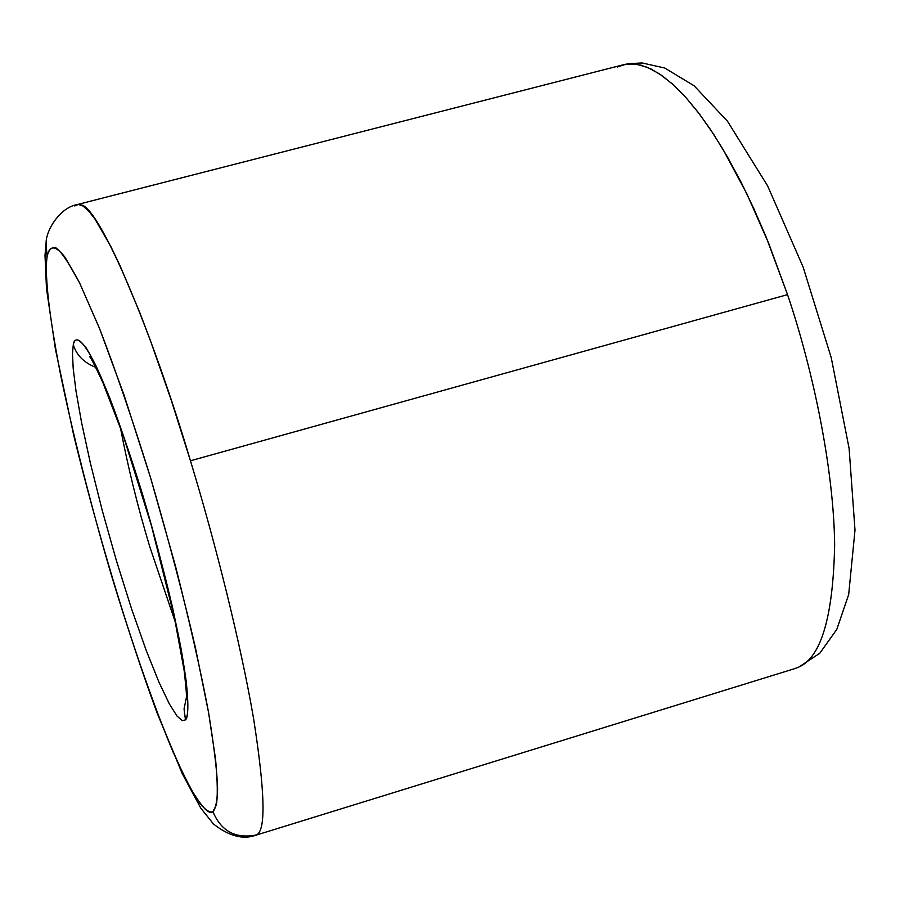 <?xml version="1.0" encoding="UTF-8"?>
<svg xmlns="http://www.w3.org/2000/svg" width="900" height="900" viewBox="0 0 900 900"><rect width="100%" height="100%" fill="white"/><g stroke="black" fill="none" stroke-linecap="round" stroke-linejoin="round"><path stroke-width="1.35" d="M74.767 205.954L78.334 204.446L82.89 205.954L88.448 210.769L95.006 219.105L110.914 246.656L120.049 265.714L139.939 312.964L150.311 340.267L171 399.431L190.463 460.789C215.257 542.216 240.953 644.456 253.631 718.92C265.196 792.832 266.062 831.521 256.23 834.986C235.575 838.991 221.141 831.217 212.929 811.688C208.912 815.299 200.632 806.062 188.1 783.979C178.583 765 167.243 738.405 154.091 704.205C140.074 665.505 125.696 622.024 110.97 573.75C89.438 500.186 71.741 429.142 60.536 374.434C47.16 305.674 44.989 271.316 47.07 256.916C44.989 271.316 47.16 305.674 60.536 374.434C71.741 429.142 89.438 500.186 110.97 573.75C132.953 646.515 155.126 709.38 172.845 751.41C183.713 775.631 192.634 792.877 199.609 803.149C205.526 810.18 209.97 813.026 212.929 811.688L216.292 805.117C217.811 796.871 217.575 781.627 215.584 759.375L208.597 712.676L195.334 647.28C183.037 594.484 168.143 538.054 150.649 478.001L124.099 395.235L99.54 328.511L79.56 282.803C68.929 262.778 60.885 251.01 55.44 247.511C51.165 247.095 48.375 250.222 47.07 256.916L46.091 243L47.07 256.916C48.892 246.713 53.932 243.214 65.002 257.209L79.56 282.803L99.54 328.511C115.538 369.99 132.57 419.816 150.649 478.001L175.489 566.134C189.945 623.171 200.981 672.019 208.597 712.676C214.178 747.011 217.181 772.447 217.62 788.974C217.114 801.529 215.55 809.1 212.929 811.688C221.141 831.217 235.575 838.991 256.23 834.986C266.062 831.521 265.196 792.832 253.631 718.92C240.953 644.456 215.257 542.216 190.463 460.789C151.751 329.884 98.64 205.346 80.809 204.907M185.479 719.887C188.257 717.694 188.539 705.116 186.322 682.155C183.791 663.266 179.156 638.235 172.44 607.061C164.295 572.366 154.519 535.41 143.1 496.204C125.471 438.57 108.394 392.355 96.154 366.188C81.079 335.947 75.206 336.544 73.294 344.632C76.433 355.14 83.914 362.7 95.76 367.335C83.914 362.7 76.433 355.14 73.294 344.632C74.486 337.387 78.795 338.501 86.209 347.963C92.205 357.683 99.979 374.164 109.541 397.384C120.127 425.16 131.31 458.1 143.1 496.204C160.38 554.884 174.004 611.055 181.395 650.52C189.787 698.895 188.674 715.804 185.479 719.887L182.216 720.653L177.007 716.051L169.414 704.025L159.154 682.616L146.329 650.745L131.648 609.097L116.404 560.632L102.161 510.142L90.304 462.78L81.551 422.438L75.994 390.96L73.181 368.348L72.495 353.43L73.294 344.632L72.495 353.43L73.181 368.348L75.994 390.96L81.551 422.438L90.304 462.78L102.161 510.142L116.404 560.632L131.648 609.097L146.329 650.745L159.154 682.616L169.414 704.025L177.007 716.051L182.216 720.653L185.479 719.887L184.05 708.964L186.424 697.32L184.05 708.964L185.479 719.887M631.732 63.81L641.137 65.194L651.341 69.154L662.265 75.802L673.785 85.219L685.778 97.38L698.074 112.219L710.505 129.555L722.891 149.141L746.854 193.815L768.69 243.326L787.545 294.626C813.6 371.576 833.805 470.205 834.649 544.658C833.153 619.009 820.361 660.139 796.286 668.048L798.626 667.215L796.286 668.048C820.361 660.139 833.153 619.009 834.649 544.658C833.805 470.205 813.6 371.576 787.545 294.626L766.091 236.925L753.908 208.822L740.959 181.958L727.414 156.87L713.52 134.111L699.514 114.109L685.654 97.256L672.188 83.779L659.329 73.789L647.291 67.297L636.199 64.17L626.153 64.181L617.231 67.039M190.463 460.789L787.545 294.626L190.463 460.789M149.782 546.773L175.545 622.789L149.782 546.773C137.678 506.599 127.879 466.841 120.397 427.5C127.879 466.841 137.678 506.599 149.782 546.773M77.153 204.593C59.962 207.461 45.922 230.377 46.091 243L45 255.375L46.485 288.529L55.395 348.975L73.755 435.465C96.975 530.696 127.181 631.53 156.994 712.699L182.295 773.73L200.779 808.121L213.525 824.062C228.904 836.01 242.82 839.779 255.274 835.391L793.913 668.891L798.626 667.215L819.765 653.288L836.809 629.359L848.678 594.562L855 530.1L849.116 448.459L831.24 357.694L803.137 267.086L767.655 185.94L727.481 121.23L694.102 85.781L664.717 68.006L642.116 62.955L628.639 63.664L623.317 64.766L77.153 204.593M89.617 356.76C90.585 357.12 95.017 365.749 102.904 382.635L123.221 435.499L151.425 525.712L174.308 616.972L184.162 670.613C186.21 688.669 186.93 698.197 186.322 699.188"/></g></svg>
